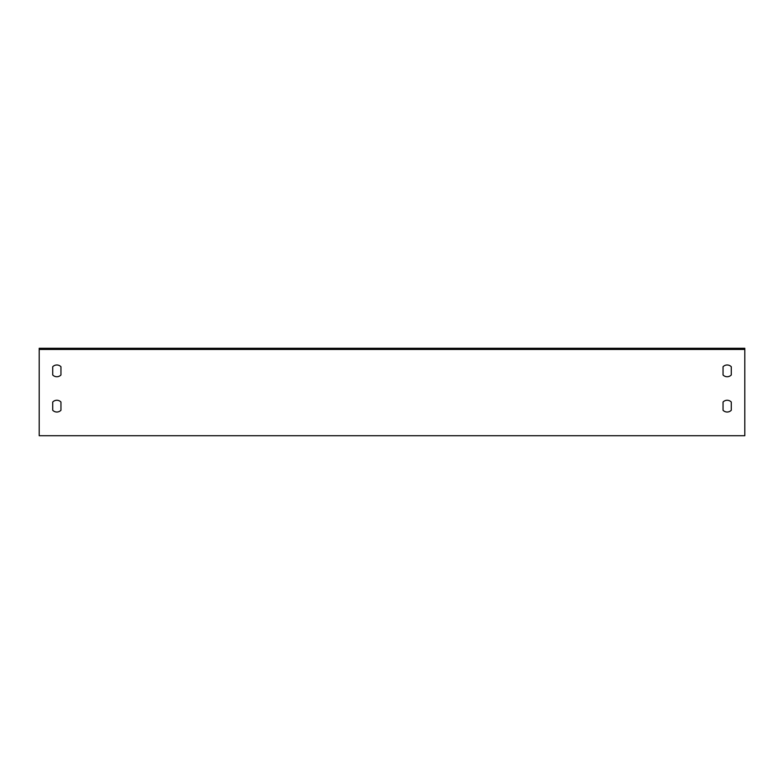 <?xml version="1.0" encoding="UTF-8"?>
<svg xmlns="http://www.w3.org/2000/svg" width="784" height="784" viewBox="0 0 784 784"><rect width="100%" height="100%" fill="white"/><g stroke="black" fill="none" stroke-linecap="round" stroke-linejoin="round"><path stroke-width="1.18" d="M744.8 349.458L744.8 348.282L39.2 348.282L39.2 435.718L744.8 435.718L744.8 349.458L39.2 349.458M731.276 374.977L731.276 366.745A5.684 5.684 0 0 0 723.044 366.745L723.044 374.977A5.684 5.684 0 0 0 731.276 374.977L731.276 366.745M723.044 402.025L723.044 410.257A5.684 5.684 0 0 0 731.276 410.257L731.276 402.025A5.684 5.684 0 0 0 723.044 402.025L723.044 410.257M60.956 410.257L60.956 402.025A5.684 5.684 0 0 0 52.724 402.025L52.724 410.257A5.684 5.684 0 0 0 60.956 410.257L60.956 402.025M60.956 366.745L60.956 374.977L60.956 366.745A5.684 5.684 0 0 0 52.724 366.745L52.724 374.977A5.684 5.684 0 0 0 60.956 374.977A5.684 5.684 0 0 1 52.724 374.977L52.724 366.745M723.044 374.977L723.044 366.745M731.276 402.025L731.276 410.257M52.724 410.257L52.724 402.025"/></g></svg>
